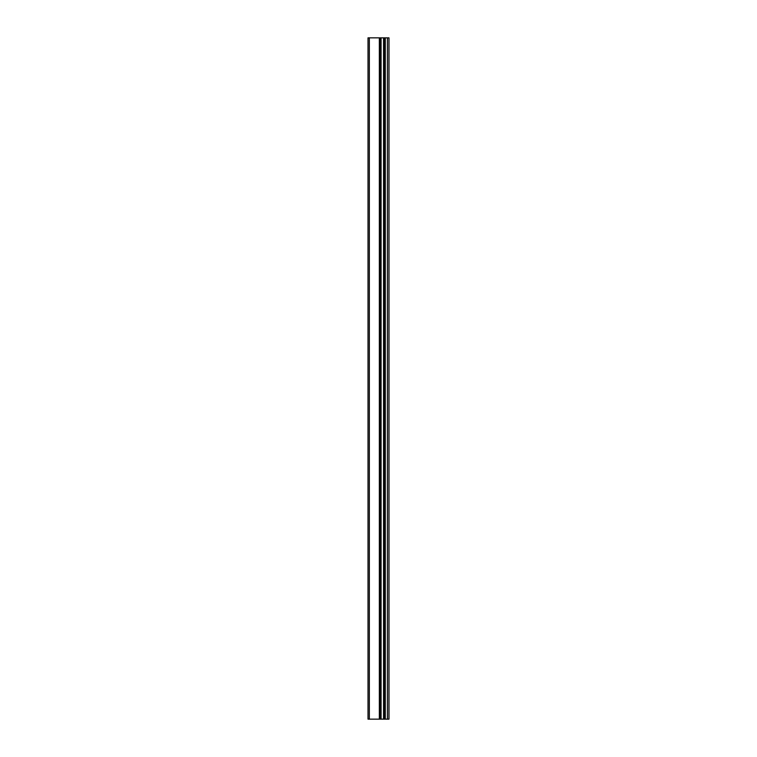 <?xml version="1.0" encoding="UTF-8"?>
<svg xmlns="http://www.w3.org/2000/svg" width="757" height="757" viewBox="0 0 757 757"><rect width="100%" height="100%" fill="white"/><g stroke="black" fill="none" stroke-linecap="round" stroke-linejoin="round"><path stroke-width="1.14" d="M368.016 719.15L379.711 719.15L379.711 37.85L368.016 37.85L368.016 719.15M379.711 719.15L388.984 719.15L388.984 37.85L379.711 37.85M387.442 719.15L387.442 37.85M383.562 719.15L383.562 37.85M381.074 719.15L381.074 37.85M369.331 719.15L369.331 37.85M385.285 719.15L385.285 37.85M384.925 719.15L384.925 37.85M383.771 719.15L383.771 37.85M380.856 719.15L380.856 37.85M379.342 719.15L379.342 37.85"/></g></svg>
